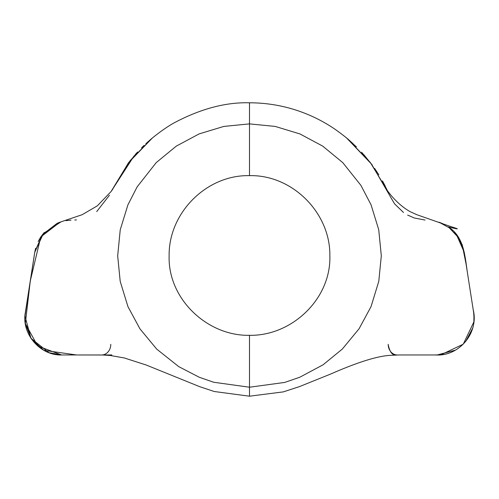 <?xml version="1.0" encoding="UTF-8"?>
<svg xmlns="http://www.w3.org/2000/svg" width="499" height="499" viewBox="0 0 499 499"><rect width="100%" height="100%" fill="white"/><g stroke="black" fill="none" stroke-linecap="round" stroke-linejoin="round"><path stroke-width="0.75" d="M249.494 374.506L249.494 366.216M249.494 105.726L249.494 123.883L275.186 126.422L299.905 133.919L322.722 146.126L342.769 162.624L360.889 185.341L371.044 204.771L378.722 229.683L381.311 255.794L378.791 281.311L371.038 306.623L359.074 328.766L342.333 349.051L323.04 364.819L299.849 377.207L284.667 382.434L249.494 387.224L213.703 382.259L199.263 377.256L178.761 366.64L156.736 349.125L139.945 328.841L127.969 306.673L120.209 281.38L117.677 255.875L120.24 229.79L127.912 204.846L137.138 186.876L156.218 162.618L176.272 146.138L199.089 133.919L223.808 126.428L249.494 123.883L249.494 175.648C206.705 174.619 168.494 212.836 169.13 255.856C167.77 298.807 207.235 336.164 249.494 335.322C291.89 336.089 331.186 298.826 329.858 255.806C330.488 212.886 292.32 174.619 249.494 175.648M385.303 186.221L382.989 181.861M372.291 165.157L361.619 152.22M353.005 143.606L346.537 137.955M439.232 222.267L443 223.814M451.445 229.315L452.724 230.463M456.367 234.424L464.245 252.313L473.62 312.411C477.668 333.868 459.018 355.662 437.186 354.97L455.412 350.148M473.701 312.935L474.05 318.68M472.665 328.13L465.723 341.441M249.494 395.732L249.494 335.322M249.494 103.087L249.494 123.883M152.22 138.148L128.661 162.543L111.134 191.454L130.351 160.391L151.802 138.491M61.09 221.818L43.45 233.407L34.743 252.313L25.368 312.411C21.17 333.419 39.932 355.806 61.801 354.97L99.494 354.97M111.826 354.945L102.775 354.97M404.246 354.97L404.739 354.97M61.801 354.97L62.232 354.97M69.573 354.97L77.994 354.97M399.106 354.97L437.186 354.97C459.018 355.662 477.668 333.868 473.62 312.411M448.514 227.039L458.93 238.085L464.245 252.313L458.93 238.085L448.514 227.039M389.532 195.203L371.555 164.165L346.724 138.111L371.555 164.165L389.532 195.203M25.368 312.411L24.95 316.865L25.368 312.411M25 320.352L25.318 323.421L25 320.352M25.343 323.608L37.675 345.975L61.577 354.97L37.675 345.975L25.343 323.608M44.211 232.559L40.862 236.832L44.211 232.559M40.656 237.15L38.161 241.504L40.656 237.15M35.591 248.327L34.743 252.313L35.591 248.327M109.456 195.203L96.712 211.576L109.456 195.203M149.706 140.275L145.876 143.7L149.706 140.275M137.562 152.014L127.987 163.429L137.562 152.014M396.212 354.97C392.382 355.575 389.688 352.032 388.141 344.341M397.298 354.97A10.622 9.088 90 0 1 388.21 344.341M101.69 354.97A10.622 9.088 90 0 0 110.778 344.341M425.073 220.053L414.257 217.976L407.639 215.075M403.504 212.487L394.597 203.873L389.731 195.652M387.785 191.367L382.452 180.9M378.866 174.843L374.637 168.431M372.011 164.782L363.821 154.665M356.479 146.912L346.156 137.637M412.523 354.97L415.106 354.97M417.987 354.97L422.279 354.97M426.757 354.97L431.024 354.97M434.567 354.97L440.985 354.77L463.259 344.173L473.863 321.899L473.956 315.474M473.395 310.865L472.422 304.746M470.913 295.065L469.291 284.667M467.806 275.142L466.964 269.722M466.041 263.859L462.105 244.342M457.689 236.183L454.221 231.948M451.801 229.64L450.304 228.374L439.101 222.217M112.886 189.015L111.021 191.597L97.293 205.869L82.142 214.707L59.93 222.205L40.775 236.931L30.277 280.962L25.324 323.489L31.437 339.014L43.831 350.323L76.603 354.97L103.025 355.007L110.435 355.519L124.263 357.951L146.151 364.987L199.506 386.6L214.221 391.503L249.494 396.2L283.332 391.883L299.481 386.6L331.143 373.838C361.002 360.721 379.421 355.924 390.018 355.375L398.882 354.97L436.114 354.97C459.417 356.436 479.046 332.278 473.208 309.754L467.632 274.032C464.962 257.234 464.538 237.131 448.389 226.945C466.715 231.38 451.607 226.908 449.044 225.985L416.846 214.707L410.066 211.626C403.548 207.927 397.266 202.582 391.235 195.596L386.101 189.015M348.134 139.302L350.042 140.955C346.967 138.098 341.983 134.212 335.085 129.297C322.46 120.658 308.738 114.04 293.917 109.449C279.452 105.027 264.651 102.813 249.494 102.8C225.841 102.12 200.854 108.745 174.525 122.654C165.362 127.538 152.925 137.262 148.945 140.955L149.351 140.599M387.854 191.454L370.389 162.63L347.129 138.448M144.036 145.427L141.548 147.866M136.701 152.95L135.46 154.334M134.025 155.975L111.134 191.454M76.453 219.928L74.756 219.997M71.008 220.14L65.999 220.652M60.217 222.105L57.185 223.271L42.421 234.667L34.836 251.727L24.981 316.067L30.982 338.341L49.033 352.687L61.745 354.97L99.95 354.97"/></g></svg>
